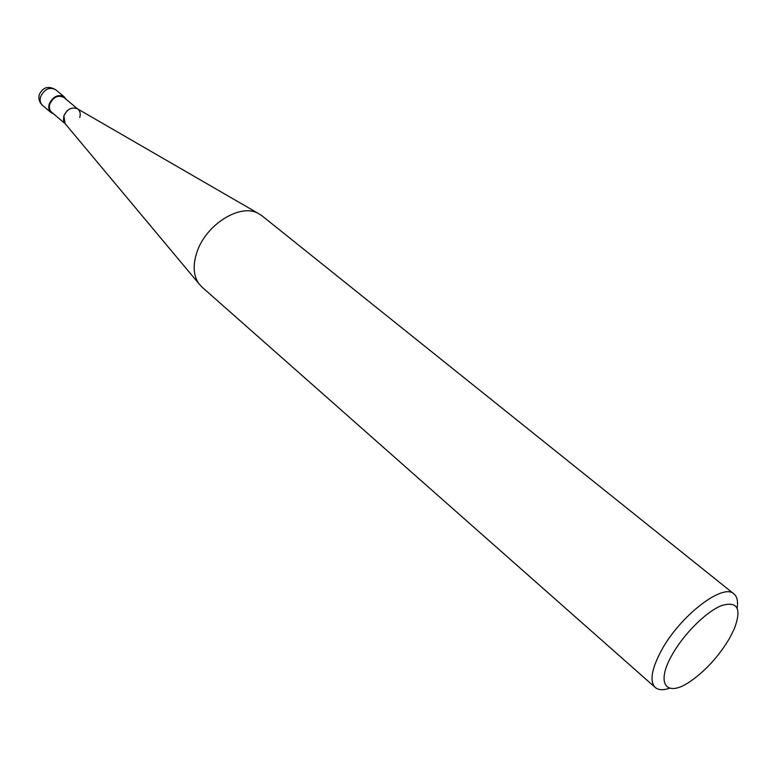 <?xml version="1.0" encoding="UTF-8"?>
<svg xmlns="http://www.w3.org/2000/svg" width="777" height="777" viewBox="0 0 777 777"><rect width="100%" height="100%" fill="white"/><g stroke="black" fill="none" stroke-linecap="round" stroke-linejoin="round"><path stroke-width="1.17" d="M737.14 607.944C738.189 601.262 737.13 596.6 733.974 593.949C723.164 582.595 679.661 616.074 661.14 650.951C651.456 669.279 649.494 681.458 655.264 687.49C658.41 690.151 663.189 690.394 669.589 688.218M672.027 654.982C683.575 634.119 706.147 611.674 721.512 605.604C737.509 600.835 741.812 608.478 734.42 628.544L729.516 638.344C718.502 656.74 705.137 671.299 689.422 682.012C666.19 697.707 655.574 683.702 672.027 654.982M655.264 687.49L201.913 287.014L198.825 283.595C193.191 275.272 192.677 264.501 197.251 251.292C206.527 224.116 240.287 203.36 258.003 213.267L261.907 215.724L733.974 593.949M76.904 108.498L77.535 108.858C71.805 106.653 67.249 109.013 63.869 115.919L65.113 123.621L63.481 120.202L63.869 115.919C66.929 109.402 71.28 106.925 76.904 108.498L258.003 213.267M77.7 108.955L63.889 97.465C58.129 94.677 53.438 96.863 49.825 104.04C48.864 107.459 49.437 110.149 51.554 112.131L65.239 123.776M79.74 117.434C80.75 113.957 80.186 111.218 78.021 109.227M66.094 99.301L64.326 96.931C58.149 93.939 53.127 96.29 49.252 103.982C48.223 107.644 48.834 110.528 51.097 112.646L53.73 113.986M40.627 96.688C44.464 89.034 49.466 86.713 55.643 89.714C48.32 85.528 42.842 87.199 39.219 94.716C38.258 98.873 39.355 102.409 42.502 105.332C40.239 103.205 39.617 100.33 40.627 96.688M64.646 123.067L198.825 283.595M64.326 96.931L55.643 89.714M51.097 112.646L42.502 105.332"/></g></svg>
